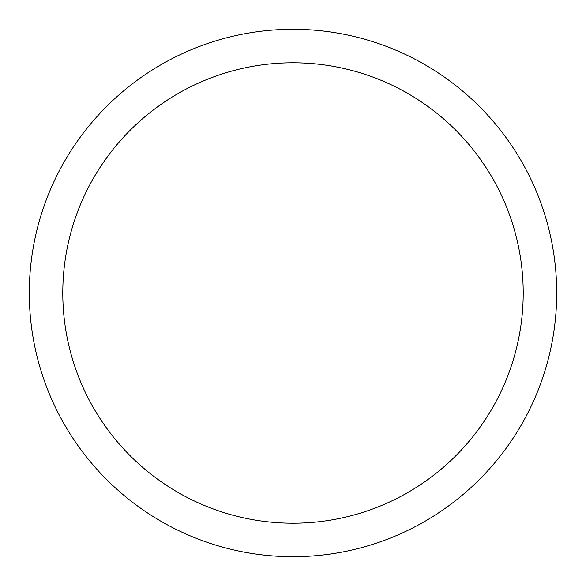 <?xml version="1.0" encoding="UTF-8"?>
<svg xmlns="http://www.w3.org/2000/svg" width="586" height="586" viewBox="0 0 586 586"><rect width="100%" height="100%" fill="white"/><g stroke="black" fill="none" stroke-linecap="round" stroke-linejoin="round"><path stroke-width="0.88" d="M523.21 293A230.21 230.21 0 0 0 293 62.79A230.21 230.21 0 0 0 62.79 293A230.21 230.21 0 0 0 293 523.21A230.21 230.21 0 0 0 523.21 293M29.3 293A263.7 263.7 0 0 1 293 29.3A263.7 263.7 0 0 1 556.7 293A263.7 263.7 0 0 1 293 556.7A263.7 263.7 0 0 1 29.3 293"/></g></svg>
